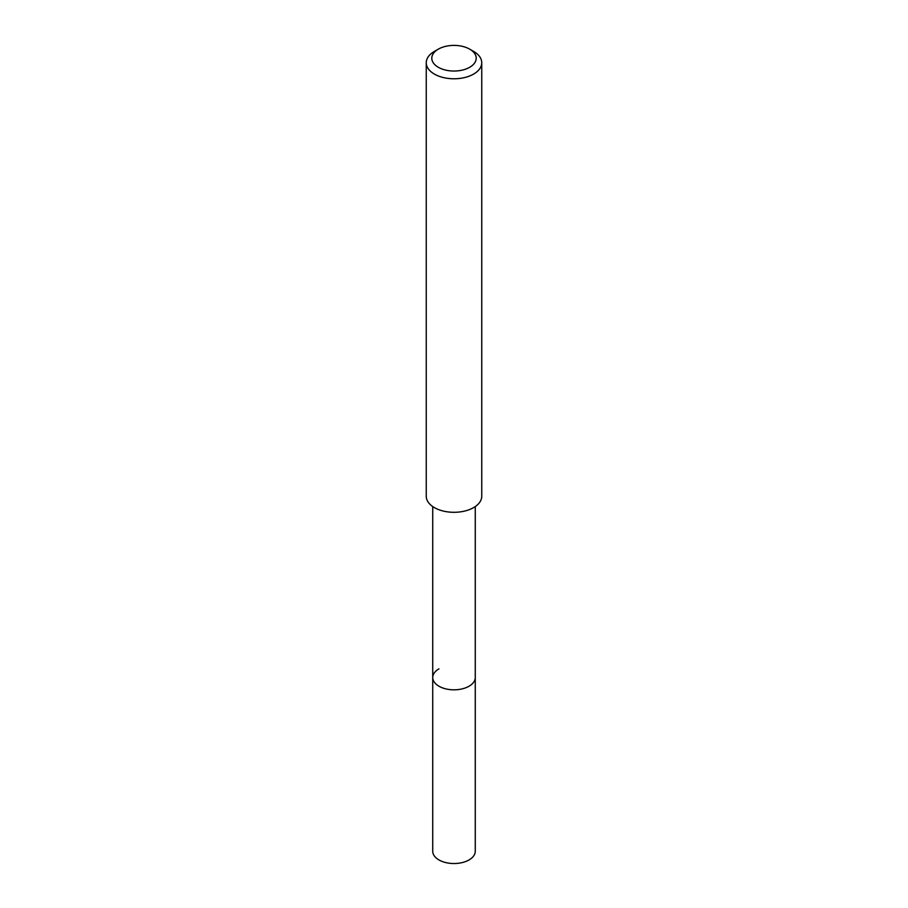 <?xml version="1.0" encoding="UTF-8"?>
<svg xmlns="http://www.w3.org/2000/svg" width="908" height="908" viewBox="0 0 908 908"><rect width="100%" height="100%" fill="white"/><g stroke="black" fill="none" stroke-linecap="round" stroke-linejoin="round"><path stroke-width="1.36" d="M432.73 506.562L432.73 851.25A21.27 12.281 0 0 0 445.862 862.6A21.27 12.281 0 0 0 469.039 859.933A21.27 12.281 0 0 0 475.27 851.25L475.27 677.538A21.27 12.281 180 0 1 469.039 686.221A21.27 12.281 180 0 1 445.862 688.888A21.27 12.281 180 0 1 432.73 677.538A21.27 12.281 180 0 1 438.961 668.856M432.73 677.538A21.27 12.281 0 0 0 445.862 688.888A21.27 12.281 0 0 0 469.039 686.221A21.27 12.281 0 0 0 475.27 677.538L475.27 506.562M426.249 62.754L426.249 496.279A27.751 16.026 0 0 0 443.376 511.079A27.751 16.026 0 0 0 473.624 507.606A27.751 16.026 0 0 0 481.751 496.279L481.751 62.754A27.751 16.026 180 0 1 473.624 74.081A27.751 16.026 180 0 1 443.376 77.555A27.751 16.026 180 0 1 426.249 62.754A27.751 16.026 180 0 1 434.376 51.415L438.303 49.157A22.201 12.814 180 0 1 469.697 49.157A22.201 12.814 180 0 1 469.697 67.283A22.201 12.814 180 0 1 438.303 67.283A22.201 12.814 180 0 1 438.303 49.157L434.376 51.415M469.697 49.157L473.624 51.415A27.751 16.026 180 0 1 481.751 62.754"/></g></svg>
